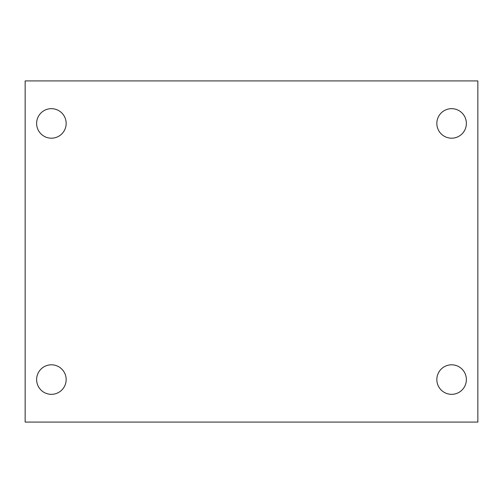 <?xml version="1.0" encoding="UTF-8"?>
<svg xmlns="http://www.w3.org/2000/svg" width="503" height="503" viewBox="0 0 503 503"><rect width="100%" height="100%" fill="white"/><g stroke="black" fill="none" stroke-linecap="round" stroke-linejoin="round"><path stroke-width="0.75" d="M25.15 80.92L477.85 80.92L477.85 422.08L25.15 422.08L25.15 80.92M51.394 364.807A14.763 14.763 0 0 1 66.157 379.57A14.763 14.763 0 0 1 51.394 394.333A14.763 14.763 0 0 1 36.631 379.57A14.763 14.763 0 0 1 51.394 364.807M451.606 364.807A14.763 14.763 0 0 1 466.369 379.57A14.763 14.763 0 0 1 451.606 394.333A14.763 14.763 0 0 1 436.843 379.57A14.763 14.763 0 0 1 451.606 364.807M451.606 108.667A14.763 14.763 0 0 1 466.369 123.43A14.763 14.763 0 0 1 451.606 138.193A14.763 14.763 0 0 1 436.843 123.43A14.763 14.763 0 0 1 451.606 108.667M51.394 108.667A14.763 14.763 0 0 1 66.157 123.43A14.763 14.763 0 0 1 51.394 138.193A14.763 14.763 0 0 1 36.631 123.43A14.763 14.763 0 0 1 51.394 108.667"/></g></svg>
